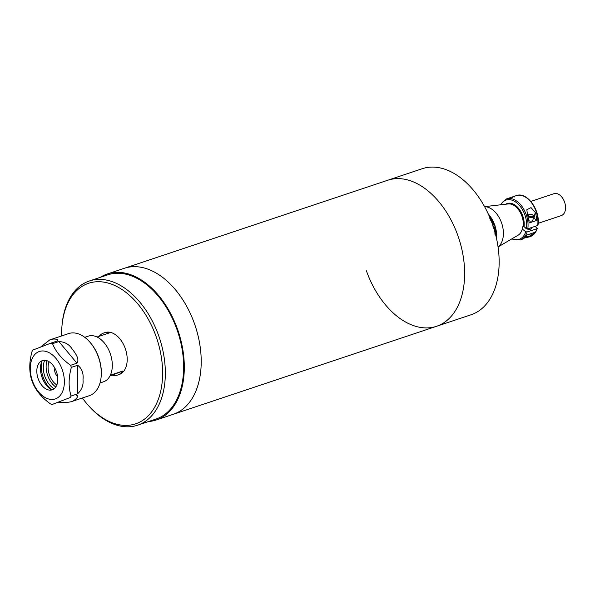 <?xml version="1.0" encoding="UTF-8"?>
<svg xmlns="http://www.w3.org/2000/svg" width="595" height="595" viewBox="0 0 595 595"><rect width="100%" height="100%" fill="white"/><g stroke="black" fill="none" stroke-linecap="round" stroke-linejoin="round"><path stroke-width="0.89" d="M366.408 270.822A76.993 48.976 -108.5 0 0 436.566 326.291A76.993 48.976 -108.5 0 0 457.912 235.709A76.993 48.976 -108.5 0 0 387.754 180.24L124.333 268.293A76.993 48.976 71.5 0 1 194.491 323.754A76.993 48.976 71.5 0 1 173.145 414.336L156.24 419.988A76.993 48.976 71.5 0 1 148.616 421.52M436.566 326.291L471.084 314.755A76.993 48.976 -108.5 0 0 492.422 224.174A76.993 48.976 -108.5 0 0 422.264 168.705L387.754 180.24A76.993 48.976 -108.5 0 1 457.912 235.709A76.993 48.976 -108.5 0 1 436.566 326.291L173.145 414.336A76.993 48.976 71.5 0 0 194.491 323.754A76.993 48.976 71.5 0 0 124.333 268.293L107.427 273.938A76.993 48.976 71.5 0 1 177.585 329.407A76.993 48.976 71.5 0 1 156.24 419.988M61.627 335.93A74.107 47.139 71.5 0 1 61.962 326.09L62.066 324.9A76.034 48.366 71.5 0 1 89.421 280.974A76.034 48.366 71.5 0 1 164.971 364.519A76.034 48.366 71.5 0 1 137.624 425.194A76.034 48.366 71.5 0 1 89.354 406.549L88.558 405.664A74.107 47.139 71.5 0 1 82.37 398.003M137.624 425.194L155.935 419.073A76.034 48.366 -108.5 0 0 183.282 358.398A76.034 48.366 -108.5 0 0 107.732 274.853L89.421 280.974M61.962 326.09A74.107 47.139 71.5 0 1 112.091 284.38A74.107 47.139 71.5 0 1 162.264 364.698A74.107 47.139 71.5 0 1 140.718 421.587A74.107 47.139 71.5 0 1 88.558 405.664M100.406 277.3A76.993 48.976 71.5 0 1 107.427 273.938M100.012 382.972L103.537 381.789A24.06 15.306 -108.5 0 0 110.209 353.482A24.06 15.306 -108.5 0 0 88.283 336.153L84.758 337.328M110.35 375.185L122.815 371.02A22.134 14.079 71.5 0 1 117.721 375.021A22.134 14.079 71.5 0 1 112.083 375.133L110.038 375.817M117.721 375.021L119.126 374.553A22.134 14.079 -108.5 0 0 125.262 348.506A22.134 14.079 -108.5 0 0 105.092 332.56L103.686 333.036A22.134 14.079 71.5 0 1 109.324 332.925L97.074 337.015M99.112 336.331A22.134 14.079 71.5 0 1 103.686 333.036M122.815 371.02L112.083 375.133M57.596 376.285A5.771 3.674 71.5 0 1 54.673 370.581A5.771 3.674 71.5 0 1 54.881 368.179M56.83 384.943A15.396 9.795 71.5 0 1 48.165 369.131A15.396 9.795 71.5 0 1 49.065 361.723M76.666 395.385C79.685 396.069 74.442 400.837 71.616 401.58L89.384 395.66A32.725 20.818 -108.5 0 0 89.927 395.459A32.725 20.818 -108.5 0 0 101.15 376.754A32.725 20.818 -108.5 0 0 89.406 341.612A32.725 20.818 -108.5 0 0 68.633 333.587L49.772 339.901C52.382 338.518 59.403 338.756 57.395 340.965L51.051 343.084A32.725 20.818 -108.5 0 1 52.553 343.687L58.89 341.567C64.61 341.805 68.998 344.237 72.069 348.856C74.858 352.478 79.998 359.008 76.941 363.188L70.604 365.308A32.725 20.818 -108.5 0 1 71.341 367.383L77.677 365.263C81.894 368.461 83.672 373.273 82.995 379.699C83.568 385.359 81.716 390.097 77.432 393.912L71.088 396.032A32.725 20.818 -108.5 0 1 70.322 397.505L52.025 404.526A32.725 20.818 -108.5 0 1 50.523 403.923C41.769 397.691 35.752 390.484 32.472 382.295A32.725 20.818 -108.5 0 1 31.736 380.227C29.043 371.667 29.133 362.117 31.989 351.578A32.725 20.818 -108.5 0 1 32.755 350.105L51.051 343.084M101.15 376.754L101.21 376.159A31.758 20.2 -108.5 0 0 89.808 342.058L89.406 341.612M38.965 351.63A25.02 15.916 71.5 0 1 62.185 369.51A25.02 15.916 71.5 0 1 55.662 398.799A25.02 15.916 71.5 0 1 32.442 380.919A25.02 15.916 71.5 0 1 38.965 351.63M70.322 397.505L52.025 404.526M71.341 367.383C68.484 377.795 68.395 387.345 71.088 396.032M52.553 343.687C55.759 351.771 61.776 358.978 70.604 365.308M42.111 360.726A18.289 11.632 -108.5 0 0 51.869 389.918A21.175 13.469 71.5 0 1 42.111 360.726M42.171 360.704A15.396 9.795 -108.5 0 0 39.798 362.288A15.396 9.795 -108.5 0 0 38.02 378.323A15.396 9.795 -108.5 0 0 49.08 390.067A15.396 9.795 -108.5 0 0 52.449 389.725A15.396 9.795 -108.5 0 0 56.466 371.704A15.396 9.795 -108.5 0 0 42.171 360.704M46.99 360.726A18.289 11.632 -108.5 0 0 55.766 386.988M54.197 388.721A18.289 11.632 71.5 0 1 44.692 360.287M71.616 401.58C68.477 402.458 64.059 402.726 58.362 402.406M40.787 346.915L49.772 339.901M538.17 223.326L561.338 215.583A11.55 7.348 -108.5 0 0 565.25 210.481A11.55 7.348 -108.5 0 0 562.632 198.165A11.55 7.348 -108.5 0 0 554.012 193.672L530.852 201.415M493.002 226.405L493.106 226.13A25.02 15.916 -108.5 0 0 492.846 225.393M489.083 215.754A25.02 15.916 71.5 0 1 489.648 216.558L490.02 216.439A25.02 15.916 -108.5 0 0 489.395 215.554L489.045 215.673M495.665 229.573L495.3 229.7A25.02 15.916 71.5 0 1 495.531 230.808L495.895 230.682A25.02 15.916 -108.5 0 0 495.665 229.573L495.695 229.164L494.222 229.655L495.3 229.7M495.01 227.045L494.638 227.171A25.02 15.916 71.5 0 1 494.951 228.272L495.315 228.145A25.02 15.916 -108.5 0 0 495.01 227.045L493.575 227.231A24.06 15.306 71.5 0 1 493.991 228.725L495.471 228.235A24.06 15.306 71.5 0 1 495.695 229.164M496.141 232.109L495.776 232.236A25.02 15.916 71.5 0 1 495.925 233.344L496.297 233.218A25.02 15.916 -108.5 0 0 496.141 232.109L496.171 231.604L494.906 232.028M496.438 234.638L496.066 234.765A25.02 15.916 71.5 0 1 496.141 235.851L496.505 235.732A25.02 15.916 -108.5 0 0 496.438 234.638L496.475 234.036L495.531 234.348M490.793 217.614L490.421 217.74A25.02 15.916 71.5 0 1 490.994 218.685L491.366 218.566A25.02 15.916 -108.5 0 0 490.793 217.614L490.942 217.703A24.06 15.306 71.5 0 0 490.436 216.93L489.7 217.182M492.065 219.823L491.693 219.942A25.02 15.916 71.5 0 1 492.206 220.946L492.578 220.819A25.02 15.916 -108.5 0 0 492.065 219.823L492.177 219.808A24.06 15.306 71.5 0 0 491.723 218.99L490.6 219.362M494.185 224.56L493.82 224.687A25.02 15.916 71.5 0 1 494.2 225.765L494.564 225.639A25.02 15.916 -108.5 0 0 494.185 224.56L492.764 224.843A24.06 15.306 71.5 0 1 493.285 226.316L494.765 225.817A24.06 15.306 71.5 0 1 495.055 226.74M493.203 222.143L492.831 222.262A25.02 15.916 71.5 0 1 493.285 223.311L493.649 223.192A25.02 15.916 -108.5 0 0 493.203 222.143L491.827 222.523M496.453 238.208L496.535 238.186A25.02 15.916 -108.5 0 0 496.55 237.122L496.23 237.226M496.55 238.64A23.577 15.001 -108.5 0 0 488.383 214.207M488.555 214.468L489.045 215.026A24.06 15.306 71.5 0 1 489.588 215.732L489.395 215.554M490.02 216.439L490.436 216.93M491.366 218.566L491.723 218.99M492.578 220.819L492.876 221.169A24.06 15.306 71.5 0 1 493.285 222.032M493.649 223.192L493.895 223.452A24.06 15.306 71.5 0 1 494.244 224.352M495.895 230.682L496.014 230.674A24.06 15.306 71.5 0 1 496.171 231.604M496.297 233.218L496.379 233.114A24.06 15.306 71.5 0 1 496.475 234.036M496.505 235.732L496.565 235.516A24.06 15.306 71.5 0 1 496.594 236.423L496.55 237.122M496.535 238.186L496.58 237.874A24.06 15.306 71.5 0 1 496.542 238.61M496.594 236.423L496.081 236.594M496.014 230.674L494.653 231.128M493.895 223.452L492.415 223.951A24.06 15.306 71.5 0 0 491.924 222.79M492.876 221.169L491.492 221.638M491.805 222.53L492.831 222.262M492.206 220.946L491.396 221.667M492.764 224.843L493.82 224.687M493.285 223.311L492.415 223.951M490.697 220.299L491.693 219.942M490.994 218.685L490.243 219.481M489.462 218.194L490.421 217.74M494.995 234.527L496.066 234.765M495.925 233.344L494.899 233.604M494.69 232.102L495.776 232.236M495.531 230.808L494.534 231.165M493.575 227.231L494.638 227.171M494.2 225.765L493.285 226.316M494.951 228.272L493.991 228.725M531.521 227.558A3.369 1.792 -167.4 0 1 531.58 228.19A3.369 1.792 -167.4 0 1 530.502 229.157A3.369 1.792 -167.4 0 1 525.147 227.528M523.883 238.216L529.788 236.736A21.658 13.774 -108.5 0 0 534.355 232.519L526.605 235.107A21.658 13.774 71.5 0 1 522.046 239.324L520.171 240.001A21.658 13.774 71.5 0 0 527.088 231.983L536.95 228.688L537.025 227.959L534.994 226.397M512.02 238.766A20.691 13.164 -108.5 0 0 525.749 231.73L527.088 231.983M525.749 231.73L522.351 229.097M537.255 228.428C535.879 232.697 533.47 235.456 530.026 236.698A21.658 13.774 -108.5 0 0 536.95 228.688L537.025 227.959M522.827 226.658L522.544 228.316C521.8 231.544 520.313 233.842 518.089 235.204A16.593 10.554 -108.5 0 0 522.425 228.458A16.593 10.554 -108.5 0 0 522.707 226.814L524.061 226.68L526.463 228.547A20.691 13.164 -108.5 0 0 517.724 203.683A20.691 13.164 -108.5 0 0 500.663 204.806M533.046 215.345A2.886 1.532 -167.4 0 1 533.269 215.546A2.886 1.532 -167.4 0 1 533.678 216.625L532.889 220.128A2.886 1.532 -167.4 0 1 531.967 220.961A2.886 1.532 -167.4 0 1 528.829 220.7M498.045 246.91A21.658 13.774 -108.5 0 0 502.849 238.669A21.658 13.774 -108.5 0 0 499.079 217.413A21.658 13.774 -108.5 0 0 484.605 206.703M512.585 197.406A21.658 13.774 71.5 0 1 514.422 196.298L506.442 198.923A21.658 13.774 71.5 0 1 522.075 206.591A21.658 13.774 71.5 0 1 527.802 228.8L537.664 225.505A21.658 13.774 -108.5 0 0 531.937 203.297A21.658 13.774 -108.5 0 0 516.296 195.629L515.181 196M527.505 214.981L526.835 209.745L531.015 207.618L535.255 212.393A21.658 13.774 71.5 0 1 536.809 220.41L529.059 222.999A21.658 13.774 -108.5 0 0 527.505 214.981M527.802 228.8L526.463 228.547M537.739 224.776L537.664 225.505M533.41 217.829A5.296 2.811 -167.4 0 1 533.946 218.201L536.809 220.41M532.659 214.951A2.313 1.227 12.6 0 0 529.379 214.371A2.313 1.227 12.6 0 0 529.275 216.082A2.313 1.227 12.6 0 0 532.332 216.729A2.313 1.227 12.6 0 0 532.889 215.159A2.313 1.227 12.6 0 0 532.659 214.951M533.678 216.625A2.886 1.532 -167.4 0 1 531.714 217.614A2.886 1.532 -167.4 0 1 528.747 216.699A2.886 1.532 -167.4 0 1 528.04 215.36A2.886 1.532 -167.4 0 1 528.873 214.564A2.886 1.532 -167.4 0 1 529.163 214.475M530.785 235.635A4.41 2.343 -167.4 0 1 525.846 236.23M531.737 233.389A5.005 2.655 -167.4 0 1 529.223 234.229M77.432 393.912L77.677 365.263M76.941 363.188L58.89 341.567M496.602 238.87A23.577 15.001 -108.5 0 0 488.287 213.992A23.198 14.756 71.5 0 1 496.602 238.878M529.788 236.736L529.892 236.297M505.728 204.226A17.039 10.836 71.5 0 1 518.669 208.473A17.039 10.836 71.5 0 1 524.061 226.68M523.191 226.554A16.467 10.479 -108.5 0 0 508.256 203.936L484.575 206.651M535.255 212.393L533.946 218.201M514.422 196.298L514.266 196.997M526.121 235.851A5.005 2.655 12.6 0 0 531.856 234.415L532.116 233.262M496.684 239.242L494.981 225.587L488.123 213.642M530.026 236.698L528.903 237.078M511.551 239.041L520.171 240.001M518.089 235.204L498.052 246.97M506.442 198.923L500.127 204.866M537.977 225.208C540.677 210.563 527.051 191.278 516.296 195.629M529.379 214.371L528.873 214.564M528.04 215.36L527.862 216.163M531.201 227.662L530.904 228.978M532.889 215.159L533.269 215.546M525.831 236.237L529.141 236.475L531.32 235.434L531.856 234.415"/></g></svg>
